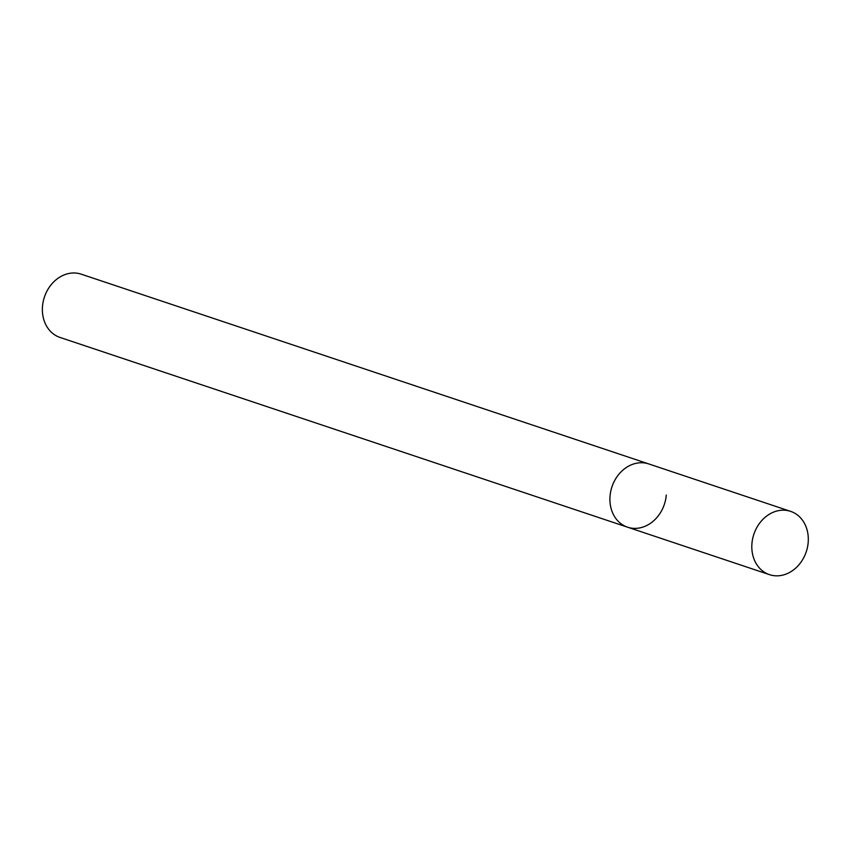 <?xml version="1.0" encoding="UTF-8"?>
<svg xmlns="http://www.w3.org/2000/svg" width="850" height="850" viewBox="0 0 850 850"><rect width="100%" height="100%" fill="white"/><g stroke="black" fill="none" stroke-linecap="round" stroke-linejoin="round"><path stroke-width="1.27" d="M640.932 462.74A33.362 27.625 108.5 0 0 610.725 491.406A33.362 27.625 108.5 0 0 627.597 527.202A33.362 27.625 -71.5 0 1 610.045 496.092A33.362 27.625 -71.5 0 1 648.752 463.93A33.362 27.625 108.5 0 0 640.932 462.74M782.818 510.181A33.362 27.625 108.5 0 0 752.622 538.847A33.362 27.625 108.5 0 0 769.484 574.643A33.362 27.625 108.5 0 0 777.304 575.832A33.362 27.625 108.5 0 0 807.5 547.166A33.362 27.625 108.5 0 0 790.638 511.371A33.362 27.625 108.5 0 0 782.818 510.181M666.294 495.04A33.362 27.625 -71.5 0 1 627.597 527.202L769.484 574.643M627.597 527.202L60.042 337.45A33.362 27.625 -71.5 0 1 42.5 306.329A33.362 27.625 -71.5 0 1 81.196 274.168L790.638 511.371"/></g></svg>

